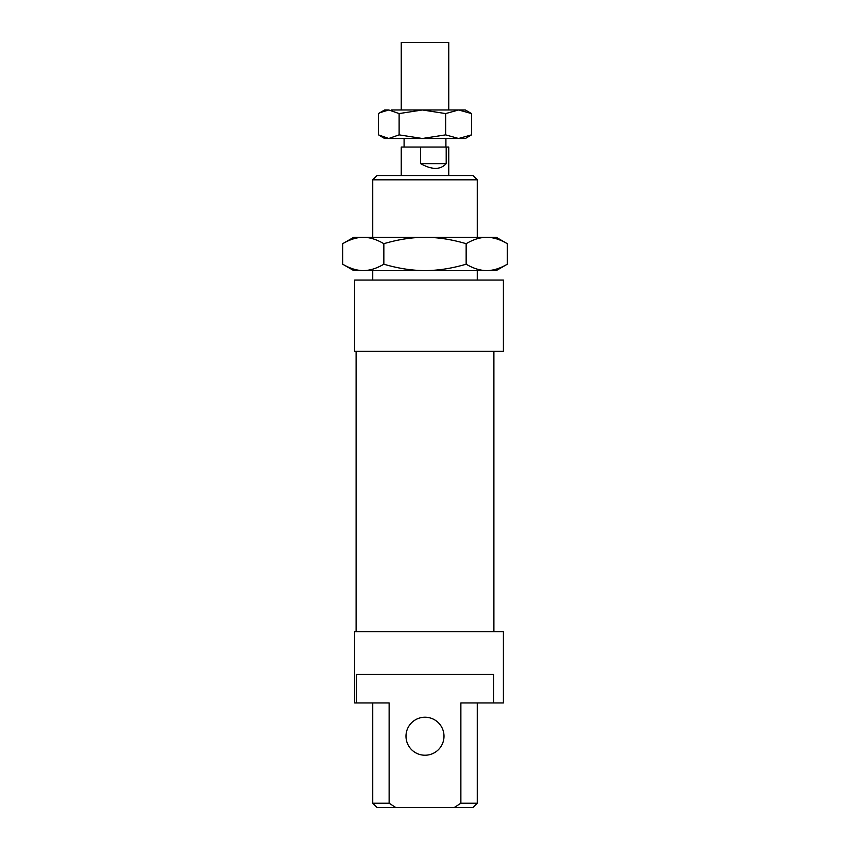 <?xml version="1.0" encoding="UTF-8"?>
<svg xmlns="http://www.w3.org/2000/svg" width="850" height="850" viewBox="0 0 850 850"><rect width="100%" height="100%" fill="white"/><g stroke="black" fill="none" stroke-linecap="round" stroke-linejoin="round"><path stroke-width="1.27" d="M401.243 109.969L401.243 42.5L448.757 42.5L448.757 109.969M446.197 147.039L446.197 163.667C440.459 169.936 431.938 169.936 420.644 163.667L420.644 147.039L448.757 147.039L448.757 175.546M401.243 175.546L401.243 147.039L420.644 147.039M446.197 163.667L420.644 163.667M342.699 264.212C349.987 268.473 356.841 270.598 363.279 270.576C369.707 270.598 376.561 268.473 383.849 264.212C398.416 268.473 412.133 270.598 425 270.576C437.867 270.598 451.584 268.473 466.151 264.212C473.439 268.473 480.293 270.598 486.721 270.576C493.159 270.598 500.013 268.473 507.301 264.212L496.272 270.576L353.728 270.576L342.699 264.212L342.699 243.684C349.987 239.413 356.841 237.288 363.279 237.309L496.272 237.309L507.301 243.684C500.013 239.413 493.159 237.288 486.721 237.309C480.293 237.288 473.439 239.413 466.151 243.684C451.584 239.413 437.867 237.288 425 237.309C412.133 237.288 398.416 239.413 383.849 243.684C376.561 239.413 369.707 237.288 363.279 237.309L353.728 237.309L342.699 243.684M507.301 264.212L507.301 243.684M466.151 264.212L466.151 243.684M383.849 264.212L383.849 243.684M354.673 351.348L503.402 351.348L503.402 280.075L354.673 280.075L354.673 351.348L354.673 280.075M356.108 631.688L356.108 351.348M405.992 736.227A19.008 19.008 0 0 0 434.499 752.686A19.008 19.008 0 0 0 434.499 719.769A19.008 19.008 0 0 0 405.992 736.227M354.673 702.961L356.426 702.961L356.426 674.454L493.574 674.454L493.574 702.961L503.402 702.961L503.402 631.688L354.673 631.688L354.673 702.961L354.673 631.688M372.736 280.075L372.736 270.576M372.736 237.309L372.736 179.817L477.264 179.817L472.993 175.546L377.007 175.546L372.736 179.817M477.264 803.229L460.87 803.229L454.293 807.5L472.993 807.5L477.264 803.229L477.264 702.961M493.574 702.961L460.87 702.961L460.87 803.229M372.736 803.229L377.007 807.5L395.707 807.5L389.13 803.229L372.736 803.229L372.736 702.961M389.13 803.229L389.13 702.961L356.426 702.961M454.293 807.5L395.707 807.5M391.404 109.969L465.386 109.969L471.538 113.581L458.596 109.969L445.655 113.581L422.386 109.969L399.118 113.581L388.79 109.969L379.95 112.668L378.462 113.581L378.462 134.874L388.79 138.486L399.118 134.874L399.118 113.581M379.95 112.668L384.614 109.969L388.79 109.969M399.118 134.874L422.386 138.486L445.655 134.874L458.596 138.486L471.538 134.874L471.538 113.581M471.538 134.874L465.386 138.486L384.614 138.486L379.95 135.787M445.655 134.874L445.655 113.581M445.91 147.039L445.91 138.486M404.09 147.039L404.09 138.486M493.892 631.688L493.892 351.348M477.264 280.075L477.264 270.576M477.264 237.309L477.264 179.817"/></g></svg>
